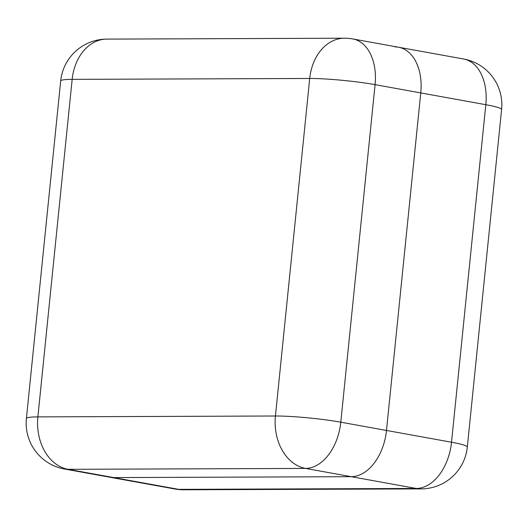 <?xml version="1.0" encoding="UTF-8"?>
<svg xmlns="http://www.w3.org/2000/svg" width="528" height="528" viewBox="0 0 528 528"><rect width="100%" height="100%" fill="white"/><g stroke="black" fill="none" stroke-linecap="round" stroke-linejoin="round"><path stroke-width="0.79" d="M352.843 38.96A46.55 46.55 0 0 0 344.375 38.214A46.55 35.145 -90.2 0 0 309.718 78.467L72.164 79.358L37.877 416.889L275.431 415.998L309.718 78.467A46.55 4.217 5.8 0 1 375.078 84.652L340.791 422.189L451.526 442.226L485.813 104.696L375.078 84.652A46.55 30.235 -79.7 0 0 352.843 38.96L398.534 47.23A46.55 30.235 100.3 0 1 420.763 92.921L386.483 430.452A46.55 30.235 100.3 0 1 351.272 476.692L113.718 477.583A46.55 30.235 100.3 0 1 110.114 477.266A46.55 30.235 -79.7 0 0 113.718 477.583L351.272 476.692A46.55 30.235 -79.7 0 0 386.483 430.452L420.763 92.921A46.55 30.235 -79.7 0 0 398.534 47.23A46.55 30.235 -79.7 0 0 394.924 46.913M351.272 476.692L305.58 468.422L68.026 469.313L178.761 489.357L416.315 488.466L351.272 476.692M340.791 422.189A46.55 4.217 -174.2 0 0 275.431 415.998A46.55 35.145 -90.2 0 0 305.58 468.422A46.55 30.235 -79.7 0 0 340.791 422.189M60.687 80.956A46.55 4.217 -174.2 0 1 72.164 79.358A46.55 35.145 -90.2 0 1 106.828 39.105A46.55 46.55 0 0 0 60.687 80.956L26.4 418.486A46.55 4.217 5.8 0 1 37.877 416.889A46.55 35.145 -90.2 0 0 68.026 469.313A46.55 30.235 -79.7 0 1 64.423 469.003L175.157 489.04A46.55 46.55 0 0 0 183.625 489.786A46.55 35.145 -90.2 0 1 178.761 489.357A46.55 30.235 100.3 0 1 175.157 489.04M451.526 442.226A46.55 30.235 100.3 0 1 416.315 488.466A46.55 35.145 -90.2 0 0 421.172 488.895A46.55 46.55 0 0 0 467.313 447.044A46.55 4.217 -174.2 0 0 451.526 442.226M501.6 109.514A46.55 46.55 0 0 0 463.577 58.997A46.55 30.235 100.3 0 1 485.813 104.696A46.55 4.217 5.8 0 1 501.6 109.514L467.313 447.044M344.375 38.214L106.828 39.105M26.4 418.486A46.55 46.55 0 0 0 64.423 469.003M463.577 58.997L398.534 47.23M421.172 488.895L183.625 489.786"/></g></svg>
